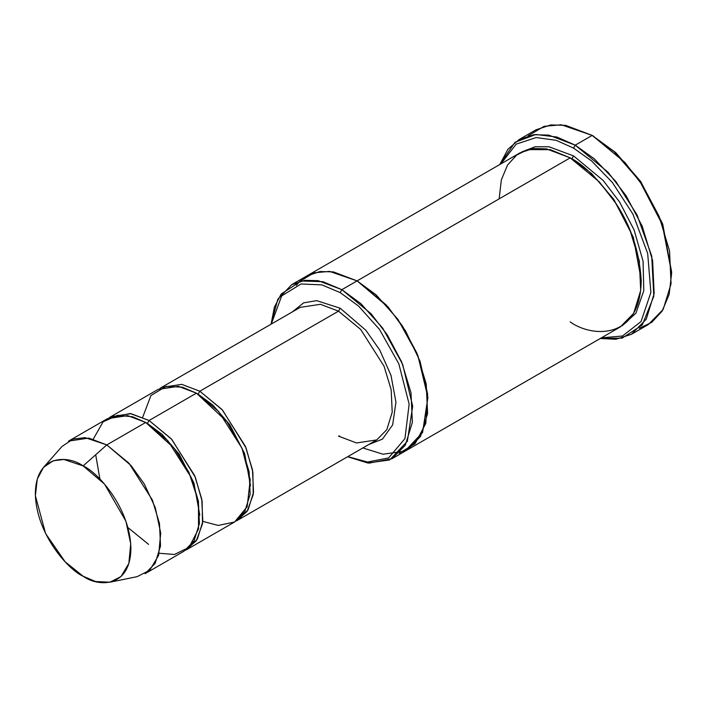 <?xml version="1.0" encoding="UTF-8"?>
<svg xmlns="http://www.w3.org/2000/svg" width="707" height="707" viewBox="0 0 707 707"><rect width="100%" height="100%" fill="white"/><g stroke="black" fill="none" stroke-linecap="round" stroke-linejoin="round"><path stroke-width="1.06" d="M300.228 307.359L320.448 304.31L338.494 311.151L340.182 308.217L316.665 300.643L303.657 302.852L292.274 311.946L303.657 302.852L316.665 300.643L340.182 308.217L365.855 330.266L379.774 350.106L390.998 375.373L395.947 402.23L392.65 424.907L382.452 439.135L368.807 444.509L382.452 439.135L392.65 424.907L395.947 402.23L390.998 375.373L379.774 350.106L365.855 330.266L340.182 308.217L338.494 311.151L199.816 391.21L198.119 394.144L212.931 405.155L229.846 424.801L244.657 453.664L250.543 485.912L244.657 453.664L229.846 424.801L212.931 405.155L198.119 394.144L199.816 391.21L222.033 409.547L245.382 446.294L252.487 469.793L253.53 492.266L248.157 509.703L238.082 519.981L236.35 520.891L247.061 511.453L253.239 494.511L252.867 471.984L246.071 447.973L222.484 410.051L199.816 391.21L338.494 311.151L320.448 304.31L300.228 307.359L161.55 387.418L181.779 384.369L199.816 391.21M339.687 436.007L338.494 436.131L339.687 436.007M671.65 273.07L662.494 223.562L640.533 181.292L615.638 152.544L592.166 135.399L614.418 151.917L639.853 181.292L662.3 224.481L671.65 273.07L669.149 294.466L662.097 311.177L651.66 322.392L639.269 328.304M573.563 148.09L591.662 161.01L612.395 182.503L632.898 214.071L647.665 253.353L650.882 292.433L641.063 321.544L622.505 336.002L601.348 337.866L622.505 336.002L641.063 321.544L650.882 292.433L647.665 253.353L632.898 214.071L612.395 182.503L591.662 161.01L573.563 148.09L556.135 140.313L536.18 137.556L516.172 144.14L500.901 163.883L516.172 144.14L536.18 137.556L556.135 140.313L573.563 148.09L575.251 145.165L573.563 148.09M600.252 338.503L622.248 338.096L642.283 324.973L653.816 296.233L651.73 256.075L637.016 214.831L615.806 181.425L594.154 158.704L575.251 145.165L607.887 172.093L626.013 195.609L642.177 226.063L652.623 260.583L654.152 293.591L646.251 319.193L631.457 334.287L615.938 339.28L600.252 338.503M340.182 292.601L358.484 306.007L379.456 329.356L398.819 363.787L409.141 404.139L404.943 438.649L388.585 457.933L367.56 462.024L347.8 456.634L367.56 462.024L388.585 457.933L404.943 438.649L409.141 404.139L398.819 363.787L379.456 329.356L358.484 306.007L340.182 292.601L321.932 284.886L301.032 283.975L281.695 295.897L271.267 324.08L281.695 295.897L301.032 283.975L321.932 284.886L340.182 292.601L341.87 289.667L340.182 292.601M347.614 456.749L367.808 463.014L389.707 459.93L407.365 441.239L412.685 406.198L402.628 364.282L382.717 328.163L360.915 303.665L341.87 289.667L371.034 313.731L387.224 334.756L401.673 361.966L411.006 392.809L412.375 422.309L405.314 445.18L392.093 458.675L369.045 463.147L347.614 456.749M109.894 582.214L137.123 576.665L149.734 570.231L158.589 555.419L160.719 533.14L155.275 507.599L144.299 483.995L131.051 465.542L106.801 444.915L129.019 463.244L152.367 499.999L159.482 523.498L160.524 545.972L155.142 563.399L145.068 573.686L183.961 551.221L194.036 540.943L199.418 523.516L198.375 501.042L191.261 477.543L167.912 440.788L145.695 422.459L106.801 444.915L83.126 465.904L104.53 484.118L125.917 521.245L130.715 543.789L128.842 563.461L121.021 576.541L109.894 582.214L95.595 581.525L83.126 576.232C97.098 586.518 130.247 589.108 130.901 548.65C130.247 507.449 97.098 471.755 83.126 465.904C69.153 455.626 36.004 453.037 35.35 493.486C36.004 534.695 69.153 570.381 83.126 576.232L65.159 561.818L45.602 533.564L35.385 495.731L37.268 479.116L43.551 467.318L53.237 460.778L63.93 459.47L83.126 465.904L106.801 444.915L85.052 437.624L72.945 439.109L61.977 446.506L43.551 467.318M149.08 420.506L147.392 423.431L162.195 434.443L179.11 454.088L193.921 482.952L199.807 515.2L193.921 482.952L179.11 454.088L162.195 434.443L147.392 423.431L149.08 420.506L130.168 413.524L109.161 417.757L110.813 416.715L131.042 413.666L149.08 420.506L171.297 438.835L194.646 475.59L201.76 499.089L202.803 521.563L197.421 538.99L187.346 549.268L185.614 550.187L196.325 540.74L202.502 523.807L202.131 501.272L195.335 477.269L171.748 439.339L149.08 420.506L196.431 393.163L149.08 420.506M146.552 422.954L147.392 423.431L146.552 422.954M93.289 439.091L103.098 421.814L117.654 415.309L132.633 416.759L145.695 422.459L174.24 448.326L188.928 472.311L198.464 501.519L198.534 528.951L189.114 547.315L174.461 554.482L159.208 553.254M197.288 393.666L198.119 394.144L197.288 393.666M142.69 417.254L150.945 395.531L166.021 386.402L182.256 387.162L196.431 393.163L178.394 386.322L158.165 389.371L110.813 416.715M631.457 334.287L648.372 324.531L663.166 309.427L671.067 283.825L669.538 250.817L659.092 216.298L642.919 185.853L624.794 162.327L592.166 135.399L575.251 145.165L592.166 135.399L565.671 125.351L550.7 124.936L535.959 129.832L519.053 139.597L533.785 134.701L548.756 135.117L575.251 145.165L556.886 137.043L535.853 134.48L515.005 142.293L499.805 164.51L507.926 149.283L519.053 139.597M573.563 155.902L571.875 158.828L591.414 173.356L613.747 199.25L633.331 237.305L641.205 279.892L633.331 237.305L613.747 199.25L591.414 173.356L571.875 158.828L573.563 155.902L603.177 180.471L619.588 202.016L634.064 229.872L643.078 261.228L643.785 290.789L635.929 313.174L622.072 325.839L635.929 313.174L643.785 290.789L643.078 261.228L634.064 229.872L619.588 202.016L603.177 180.471L573.563 155.902L549.012 146.782L535.155 146.756L521.678 151.952M571.035 158.35L571.875 158.828L571.035 158.35M499.151 198.861L501.334 179.931L507.511 165.093L516.667 155.045L527.563 149.654L550.293 149.654L570.178 157.855L341.87 289.667L357.097 280.882L386.252 304.947L402.451 325.962L416.9 353.173L426.233 384.025L427.602 413.515L420.541 436.396L407.32 449.891L420.541 436.396L427.602 413.515L426.233 384.016L416.9 353.173L402.451 325.962L386.252 304.947L357.097 280.882L570.178 157.855L546.502 148.877L533.122 148.505L519.954 152.88L306.865 275.907L320.041 271.532L333.412 271.903L357.097 280.882L333.236 271.868L319.758 271.568L306.52 276.11L320.041 271.532L333.421 271.903L357.097 280.882L388.364 307.315L405.509 330.841L419.967 361.038L427.638 394.064L425.764 423.484L415.062 443.749L399.128 453.275M392.093 458.675L406.967 450.085M407.32 449.891L620.401 326.864L633.631 313.369L640.692 290.497L639.322 260.998L629.981 230.155L615.532 202.936L599.342 181.92L570.178 157.855C582.524 163.891 596.735 177.554 612.801 198.861C630.034 223.059 639.508 250.393 641.205 280.882C640.242 341.03 590.955 337.177 570.178 321.888M238.082 519.981L376.76 439.913L386.835 429.635L392.208 412.208L391.165 389.734L384.06 366.235L360.711 329.48L338.494 311.151L360.711 329.48L384.06 366.235L391.165 389.734L392.208 412.208L386.835 429.635L376.76 439.913L356.531 442.971L338.494 436.131M187.346 549.268L234.697 521.934L244.772 511.656L250.154 494.22L249.111 471.746L241.997 448.247L218.649 411.501L196.431 393.163L226.956 421.672L242.05 448.371L250.216 479.735L247.15 506.742L234.574 522.005L218.251 525.434L202.821 521.395M159.897 388.461L161.55 387.418M362.832 447.955L383.026 454.221L404.934 451.146L422.583 432.454L427.912 397.414L417.855 355.497L397.935 319.378L376.133 294.872L357.097 280.882L329.515 271.391L314.094 272.796L299.839 281.306L296.348 285.319M271.073 324.186L277.824 299.247L291.646 284.691L304.823 280.317L318.194 280.688L341.87 289.667L322.86 281.686L301.102 280.988L281.2 294.015L274.404 307.085L271.073 324.186M528.147 135.824L544.09 126.332L561.34 124.785L592.166 135.399L615.77 152.659L640.798 181.672L662.777 224.331L671.641 272.089M68.535 441.124L88.764 438.075L106.801 444.915L145.695 422.459L127.658 415.61L107.429 418.668L68.535 441.124M593.853 136.371L592.166 135.399M148.585 544.39L127.843 527.493M99.926 479.125L95.692 454.76M291.646 284.691L306.873 275.907"/></g></svg>
